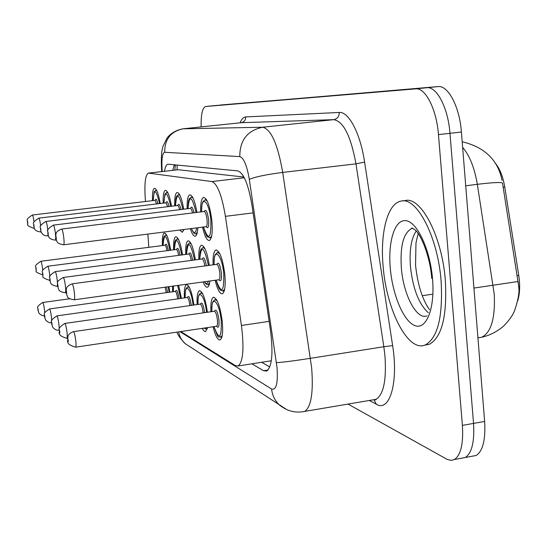 <?xml version="1.0" encoding="UTF-8"?>
<svg xmlns="http://www.w3.org/2000/svg" width="547" height="547" viewBox="0 0 547 547"><rect width="100%" height="100%" fill="white"/><g stroke="black" fill="none" stroke-linecap="round" stroke-linejoin="round"><path stroke-width="0.82" d="M152.49 200.66C152.223 193.166 152.886 189.036 154.473 188.277C156.599 188.633 158.507 193.713 160.209 203.518M163.177 203.156C162.924 195.388 163.656 191.101 165.365 190.294C167.669 190.65 169.714 195.97 171.505 206.24M174.698 205.857C174.459 197.795 175.266 193.33 177.112 192.469C179.621 192.824 181.816 198.404 183.696 209.193M187.142 208.776C186.924 200.4 187.812 195.751 189.816 194.821C192.551 195.176 194.917 201.036 196.906 212.407M200.64 211.949C200.434 203.231 201.426 198.376 203.593 197.378C207.163 198.253 209.911 205.904 211.833 220.338C212.804 232.119 211.969 238.854 209.337 240.536C206.91 240.618 204.653 236.174 202.554 227.203M162.404 245.562C162.09 238.034 162.739 233.849 164.346 233.001C166.746 233.425 168.845 239.162 170.65 250.211M173.631 249.822C173.324 242.027 174.035 237.672 175.765 236.762C178.377 237.193 180.633 243.224 182.534 254.847M185.734 254.43C185.44 246.341 186.226 241.808 188.086 240.824C190.944 241.254 193.371 247.606 195.375 259.88M198.834 259.422C198.547 251.018 199.416 246.287 201.426 245.227C204.564 245.658 207.19 252.365 209.303 265.35M213.056 264.844C212.776 256.112 213.733 251.169 215.915 250.013C219.764 250.813 222.725 258.861 224.803 274.156C225.747 285.493 224.933 292.036 222.369 293.787C219.839 294.04 217.432 289.561 215.162 280.331M168.927 286.717L169.816 292.18M172.613 291.79L172.524 286.218M178.65 285.377L181.392 298.341M184.401 297.917C184.038 290.088 184.722 285.664 186.465 284.638C189.419 285.178 191.894 291.968 193.891 305.014M197.132 304.549C196.77 296.426 197.522 291.818 199.395 290.71C202.643 291.25 205.316 298.43 207.416 312.255M210.916 311.742C210.554 303.312 211.388 298.498 213.405 297.294C217.186 298.04 220.14 306.122 222.26 321.533C223.162 332.084 222.458 338.21 220.147 339.899C217.733 340.255 215.388 335.892 213.098 326.826M517.647 301.021C519.862 293.896 520.231 285.384 518.761 275.49L504.772 187.047C502.932 176.264 499.63 168.134 494.864 162.657M243.914 177.03L178.24 169.734L148.586 173.071M180.859 331.598L235.408 365.635L238.225 365.957C243.155 361.683 244.229 348.186 241.432 325.479L225.412 216.338C221.877 195.354 217.371 183.765 211.894 181.556L148.415 173.091C145.379 174.766 144.319 183.136 145.235 198.212L145.475 201.494M147.861 234.123L148.832 247.312M197.85 227.798C197.542 232.906 196.674 235.716 195.258 236.236C193.659 236.461 192.024 233.972 190.356 228.749M183.97 229.555L182.295 232.27L179.737 230.096M209.857 281.062C209.433 284.7 208.646 286.744 207.484 287.202C206.123 287.558 204.667 285.821 203.122 281.992M203.997 328.173L206.486 329.034L207.58 327.653L205.487 331.673L203.819 330.839L202.281 328.426M201.132 126.904C200.927 114.48 202.431 107.677 205.631 106.501L426.838 87.732C436.738 86.207 448.143 108.012 449.969 133.304L473.538 423.399C474.625 441.668 471.897 453.032 465.347 457.49L460.882 458.318M518.741 286.45L502.474 182.944C500.361 182.089 491.979 182.554 477.333 184.325C474.516 167.799 469.62 155.485 462.646 147.389M212.899 105.769L438.003 86.597C448.082 85.052 459.624 106.781 461.408 132.018L484.635 421.422C485.688 439.651 482.885 451.002 476.211 455.473L471.671 456.314M205.631 106.501L415.611 88.874C425.34 87.363 436.602 109.243 438.462 134.603L462.393 425.388C463.507 443.699 460.847 455.077 454.427 459.521L451.275 460.403L447.289 459.453L348.008 404.076M220.181 105.031L426.838 87.732C436.738 86.207 448.143 108.012 449.969 133.304L473.538 423.399C474.625 441.668 471.897 453.032 465.347 457.49L476.211 455.473M251.893 363.81L263.572 370.729L266.717 371.051C272.023 366.702 273.295 353.273 270.533 330.764L251.982 205.351C248.393 184.407 243.668 172.92 237.795 170.883L167.82 164.189C166.302 164.531 165.194 166.883 164.503 171.259M269.787 366.962L261.637 362.278M172.708 170.329L174.377 164.77M441.114 281.185C443.022 316.638 437.757 337.882 425.327 344.931C408.069 352.822 386.442 310.046 383.139 266.457C380.042 233.528 387.262 204.065 400.527 201.241C416.185 195.778 437.846 236.229 441.114 281.185M402.79 200.954L404.561 200.728C420.328 195.258 442.099 235.654 445.347 280.57C447.227 315.988 441.901 337.225 429.388 344.282L424.855 345.109M518.761 275.49L517.113 275.729M504.772 187.047L503.124 187.252M177.166 165.037L177.043 169.83M178.24 169.734L148.832 173.078M244.297 177.761L211.894 181.556M253.097 212.886L225.412 216.338M269.145 321.363L241.432 325.479M478.488 337.786L481.592 337.294C491.158 332.603 495.37 318.217 494.235 294.149L477.333 184.325L465.723 185.775M518.084 281.507L473.934 288.064M484.635 421.422L462.393 425.388M438.003 86.597L415.611 88.874M461.408 132.018L438.462 134.603M432.027 294.259L422.25 295.708M188.927 346.087L185.426 343.803C181.775 340.713 179.512 336.754 178.643 331.926M180.045 331.714L271.585 389.013C276.269 390.496 278.081 383.283 277.014 367.379L249.309 179.382C246.929 165.44 243.757 157.844 239.798 156.606L164.722 152.278C162.391 152.989 161.502 158.664 162.076 169.296L162.227 171.519M164.722 152.278C164.62 139.232 170.76 131.41 183.149 128.798L241.159 122.699L182.91 128.819L262.601 127.239C271.032 129.065 277.732 144.121 282.71 172.414L311.653 367.885C313.499 392.322 311.202 406.824 304.768 411.399L302.108 411.857M372.842 399.878L375.994 399.344C383.556 394.633 386.544 380.233 384.972 356.152L383.837 346.736L310.477 358.319C294.012 360.849 282.669 362.299 276.433 362.661M240.106 122.801C241.617 119.041 243.463 117.079 245.658 116.921L339.236 112.463C348.733 111.403 360.384 133.4 364.596 162.076L392.63 345.601C398.64 382.688 389.567 412.479 376.411 404.254L369.259 400.479M205.665 106.501L212.933 105.762M249.309 179.382C255.175 176.852 266.314 174.527 282.71 172.414L355.967 163.854C350.859 136.032 343.434 121.297 333.697 119.656L241.159 122.699C244.167 122.063 245.671 120.135 245.658 116.921M392.63 345.601L383.837 346.736L355.967 163.854L364.596 162.076M239.798 156.606C239.757 140.285 247.36 130.501 262.601 127.239L333.697 119.656C337.383 118.863 339.229 116.463 339.236 112.463M376.411 404.254L373.998 399.878M162.076 169.296L161.509 168.339L161.734 171.573M285.678 409.115L280.303 405.778C275.278 401.477 272.372 395.891 271.585 389.013M174.008 165.495L175.334 165.187M268.051 370.018L263.572 370.729M211.819 311.612C211.956 301.342 212.523 303.797 212.947 301.623L214.998 299.626L217.186 300.809M214.041 326.689C219.21 340.59 221.617 338.696 221.255 321.007C219.409 301.247 210.992 293.363 211.86 311.605M214.513 311.222C216.072 308.392 217.556 311.25 218.944 319.797C219.347 326.497 218.595 328.658 216.68 326.285M216.441 326.333L216.646 326.299C217.467 325.704 217.713 323.537 217.391 319.804C216.646 314.375 215.6 311.523 214.267 311.264L73.537 331.626M216.797 326.203L75.705 347.154C69.394 345.54 66.761 343.167 67.814 340.049L67.773 337.499C68.184 336.637 67.103 334.306 73.428 331.639C74.221 331.995 75.001 334.969 75.759 340.569C76.17 344.405 76.149 346.6 75.705 347.154L75.589 347.174M68.266 340.542C67.944 338.764 67.814 338.634 67.876 340.152C68.197 341.93 68.327 342.06 68.266 340.542M222.212 335.53L220.42 337.294M224.68 289.131L222.752 291.107M216.154 280.194C221.535 294.594 224.072 292.447 223.764 273.76C221.911 253.726 213.371 246.335 214.048 264.714M216.844 264.331C218.479 261.432 219.99 264.263 221.378 272.83C221.781 279.914 220.967 282.238 218.95 279.804M218.738 279.838L218.923 279.811C219.832 279.196 220.12 276.885 219.778 272.871C219.046 267.476 218.007 264.639 216.646 264.358L72.129 283.838M219.08 279.722L74.283 299.79C66.18 298.655 67.739 295.968 66.775 295.086L66.187 289.814C66.597 288.925 65.578 286.457 72.033 283.852C72.847 284.214 73.626 287.182 74.371 292.748C74.802 296.871 74.775 299.216 74.283 299.79L74.173 299.804M66.29 292.577C66.618 294.382 66.748 294.484 66.679 292.884C66.351 291.086 66.221 290.983 66.29 292.577M214.007 264.714C214.308 253.883 214.821 256.905 215.286 254.533L217.521 252.427L219.873 253.822M211.662 236.078L209.891 237.883M203.518 227.087C208.735 241.432 211.176 239.101 210.848 220.092C209.043 200.715 201.098 194.137 201.604 211.826M204.311 211.484C205.863 208.667 207.286 211.347 208.585 219.538C208.995 226.766 208.209 229.159 206.219 226.725M206.028 226.766L206.144 226.752C207.081 226.157 207.368 223.778 207.026 219.614C206.349 214.52 205.378 211.826 204.113 211.518L61.647 229.07M206.342 226.649L63.678 244.776C55.644 243.49 57.305 240.947 56.327 240.051L55.794 234.848C56.218 234 55.158 231.62 61.585 229.077C62.344 229.46 63.069 232.277 63.767 237.521C64.211 241.801 64.184 244.222 63.678 244.776L63.609 244.782M55.876 237.651C56.197 239.395 56.32 239.463 56.245 237.849C55.924 236.099 55.801 236.037 55.876 237.651M201.556 211.833C201.973 200.749 202.486 203.983 202.985 201.617L205.139 199.771L207.272 201.098M197.966 304.433C198.055 294.457 198.65 296.686 199.067 294.662L200.92 292.953L202.766 293.917M206.568 312.378C204.551 293.896 197.159 287.517 198 304.426M200.448 304.057C201.87 301.383 203.238 304.118 204.551 312.269L204.592 312.658M203.122 312.87L203.067 312.282C202.363 307.113 201.399 304.392 200.175 304.118L64.881 323.427M67.719 338.203L66.939 338.313C60.799 336.637 58.283 334.367 59.397 331.509C60.922 329.595 55.021 330.019 64.785 323.441C65.517 323.797 66.242 326.634 66.96 331.954C67.356 335.673 67.349 337.793 66.939 338.313L66.843 338.326M59.808 331.954C59.5 330.258 59.384 330.135 59.452 331.598C59.76 333.301 59.876 333.417 59.808 331.954M207.306 328.911L206.041 329.103M204.708 328.07L205.104 328.009M185.173 297.814C185.242 287.961 185.857 290.115 186.26 288.248L187.929 286.799L189.494 287.578M193.105 305.123C191.115 287.544 184.38 281.746 185.207 297.807M187.471 297.459C188.77 294.922 190.041 297.541 191.286 305.322L191.293 305.383M189.891 305.582L189.871 305.342C189.2 300.412 188.298 297.807 187.177 297.527L56.915 315.886M59.302 330.121L58.878 330.183C56.813 330.538 54.775 329.581 52.751 327.318L51.65 323.653C53.121 321.773 47.445 322.135 56.84 315.899C57.51 316.255 58.187 318.969 58.864 324.036C59.261 327.646 59.261 329.691 58.878 330.183L58.796 330.197M52.027 324.056C51.739 322.429 51.63 322.32 51.705 323.728C51.992 325.356 52.102 325.465 52.027 324.056M180.667 298.443L177.631 285.513M173.508 286.088L173.358 291.688M51.562 322.484L51.439 322.675C49.421 322.997 47.452 322.053 45.524 319.858L44.505 316.398C45.921 314.504 40.444 314.922 49.497 308.939C50.119 309.294 50.755 311.893 51.397 316.727L51.698 320.733M44.847 316.775C44.574 315.209 44.471 315.106 44.546 316.467C44.82 318.026 44.922 318.128 44.847 316.775M177.652 298.867C177.016 294.19 176.182 291.715 175.149 291.435L49.565 308.932M175.437 291.476C176.585 288.857 177.775 291.257 178.992 298.683M169.146 292.269L168.23 286.813M44.437 315.742C42.338 315.913 40.457 314.976 38.81 312.918L37.887 309.684C39.268 307.817 33.941 308.296 42.7 302.498C43.275 302.847 43.869 305.335 44.492 309.958L44.751 312.843M38.201 310.026C37.941 308.522 37.846 308.426 37.921 309.739C38.187 311.243 38.276 311.339 38.201 310.026M166.309 292.666L165.112 287.243M166.479 287.059L167.587 292.488M209.576 283.004L207.922 284.625M204.571 281.794C206.185 284.29 207.45 284.119 208.359 281.274M202.328 258.936C203.634 256.187 204.975 258.451 206.356 265.746M204.852 265.951C204.106 261.439 203.183 259.121 202.089 258.984L63.302 277.473M66.242 292.631L65.353 292.748C57.462 291.558 59.11 289.035 58.16 288.201L57.613 283.216C56.539 282.177 58.413 280.269 63.226 277.486C63.972 277.849 64.696 280.679 65.401 285.965C65.825 289.951 65.811 292.214 65.353 292.748L65.264 292.761M57.709 285.842C58.023 287.565 58.146 287.654 58.071 286.122C57.763 284.399 57.64 284.303 57.709 285.842M199.71 259.299C199.956 248.782 200.51 251.545 200.961 249.343L202.964 247.545L204.954 248.68M208.414 265.473C204.058 246.273 201.173 244.215 199.751 259.299M188.961 253.979C190.117 251.367 191.347 253.459 192.653 260.242M191.218 260.434C190.506 256.283 189.665 254.157 188.694 254.04L55.206 271.633M57.175 279.743C57.585 283.599 57.585 285.78 57.161 286.286C49.045 284.932 50.946 281.883 50.221 281.753L49.791 279.585C51.268 277.555 45.517 277.91 55.144 271.64C55.821 272.003 56.498 274.703 57.175 279.743M49.839 279.654C50.133 281.302 50.242 281.39 50.174 279.914C49.873 278.266 49.763 278.177 49.839 279.654M186.548 254.321C186.753 243.983 187.347 246.533 187.785 244.536L189.563 243.053L191.252 243.969M194.554 259.989C190.459 241.801 187.799 239.914 186.582 254.314M176.592 249.5C177.611 246.875 178.753 248.769 180.018 255.182M178.643 255.36C177.966 251.538 177.194 249.569 176.325 249.473L47.746 266.252M49.818 279.838L49.613 280.331C44.04 278.498 41.839 277.09 42.994 276.091L42.543 273.897C43.972 271.907 38.42 272.262 47.692 266.259C48.321 266.621 48.956 269.206 49.592 274.013L49.839 276.584M42.591 273.951C42.864 275.538 42.967 275.613 42.892 274.191C42.611 272.611 42.509 272.529 42.591 273.951M174.377 249.726C174.548 239.634 175.095 242.253 175.546 240.236L177.18 238.902L178.616 239.648M181.775 254.95C177.912 237.685 175.457 235.942 174.411 249.719M427.084 315.838C416.65 320.357 403.344 294.689 401.354 267.989C399.987 245.753 403.522 232.578 411.959 228.461L412.712 228.304M432.533 279.004C435.07 308.433 426.414 329.998 415.07 325.656C403.761 321.752 392.575 295.113 390.284 268.269C387.85 241.391 394.818 218.909 406.065 220.708C417.272 222.061 430.161 249.61 432.533 279.004M428.342 312.706C418.879 304.214 412.917 288.878 410.455 266.704C409.265 250.478 411.18 238.595 416.192 231.046M165.146 245.295C166.056 242.745 167.115 244.482 168.312 250.519M166.999 250.69C166.356 247.148 165.645 245.329 164.866 245.241L40.847 261.275M42.68 274.792L42.639 274.82C37.23 273.001 35.104 271.633 36.266 270.71L35.849 268.639C37.264 266.683 31.801 267.182 40.806 261.281C41.387 261.637 41.982 264.119 42.598 268.721L42.762 270.334M35.883 268.686C36.15 270.204 36.246 270.28 36.17 268.905C35.904 267.387 35.808 267.312 35.883 268.686M163.102 245.473C163.355 235.723 163.471 239.545 163.608 237.829L163.963 236.748L165.714 235.066L166.931 235.668M169.946 250.307C166.295 233.87 164.025 232.256 163.129 245.466M197.351 232.208L195.84 233.685M191.477 228.605C193.912 234.102 195.648 233.884 196.688 227.949M190.534 208.339C191.532 205.788 192.688 207.265 193.994 212.762M192.503 212.947C191.812 209.904 191.074 208.386 190.301 208.386L53.408 225.118M55.391 233.186C55.828 237.316 55.815 239.641 55.35 240.16C47.657 239.08 48.854 235.702 48.307 235.6L47.828 233.289C49.326 231.128 43.486 231.422 53.36 225.125C54.05 225.501 54.727 228.188 55.391 233.186M47.883 233.337C48.184 235.005 48.293 235.066 48.218 233.514C47.917 231.846 47.808 231.784 47.883 233.337M187.997 208.674C188.359 197.74 188.913 200.852 189.385 198.67L191.3 197.125L193.105 198.199M196.038 212.516C191.908 195.6 189.241 194.322 188.031 208.667M183.45 229.624L182.889 229.815M177.809 205.535C178.691 202.999 179.758 204.332 181.002 209.528M179.58 209.699C178.931 206.903 178.26 205.508 177.57 205.508L45.798 221.487C46.433 221.856 47.069 224.427 47.705 229.207L47.835 230.431M48.013 234.451L47.644 235.928M40.533 229.364C40.82 230.964 40.922 231.019 40.84 229.535C40.553 227.928 40.451 227.873 40.533 229.364M175.484 205.761C175.785 195.129 176.353 198.11 176.797 196.052L178.541 194.684L180.072 195.552M182.896 209.296C179.013 193.214 176.551 192.031 175.519 205.754M166.056 202.889C166.842 200.441 167.826 201.658 169.002 206.547M167.635 206.711L166.138 202.944M165.796 202.841L38.816 218.13C39.411 218.492 40.006 220.961 40.608 225.535L40.649 225.863M40.875 231.326L40.635 232.01C33.087 230.697 34.782 227.867 34.112 227.689L33.716 225.672C35.138 223.525 29.606 224.085 38.816 218.13M33.75 225.706C34.023 227.244 34.119 227.292 34.037 225.856C33.764 224.325 33.675 224.27 33.75 225.706M163.909 203.067L164.9 194.123L166.746 192.428L168.045 193.132M170.76 206.335C167.102 191.006 164.825 189.918 163.936 203.067M155.157 200.441C155.861 198.069 156.77 199.19 157.885 203.799M156.565 203.956L155.225 200.503M34.256 228.12L34.105 228.393C28.793 226.567 26.707 225.193 27.842 224.27L27.446 222.287C28.827 220.243 23.466 220.728 32.362 215.026C32.888 215.34 33.442 217.624 34.017 221.87M27.48 222.314C27.74 223.798 27.829 223.846 27.747 222.458C27.487 220.981 27.398 220.933 27.48 222.314M153.167 200.578L154.11 191.847L155.806 190.335L156.914 190.903M159.519 203.6C156.059 188.954 153.953 187.949 153.194 200.571M201.426 245.227L201.781 245.179M215.915 250.013L216.338 249.958M186.465 284.638L186.821 284.59M199.395 290.71L199.819 290.648M213.405 297.294L213.911 297.219M175.389 164.866L174.78 170.09M271.319 360.76L238.225 365.957M518.262 282.553L518.665 286.649C519.643 291.606 518.317 299.51 514.686 310.368C513.182 314.6 509.722 319.619 504.307 325.403C497.784 331.325 490.215 335.29 481.592 337.294L477.928 337.875M502.078 180.524C498.009 160.073 484.71 147.15 462.194 141.755M177.03 332.166C177.727 334.996 180.524 338.88 185.426 343.803L286.854 409.655C292.577 412.096 298.553 412.67 304.768 411.399L375.994 399.344C376.425 399.823 375.686 399.946 373.779 399.72M454.427 459.521L465.347 457.49M241.008 122.706L241.364 122.631M182.91 128.819C175.819 130.248 170.486 133.406 166.897 138.288L163.156 145.994C161.584 149.912 161.037 157.358 161.509 168.339M215.45 299.565L216.414 299.428M214 326.696C219.497 342.272 218.315 335.058 220.947 337.212L221.87 337.075M224.263 290.888L223.217 291.038L220.427 290.067C219.518 288.515 219.203 290.341 216.113 280.201M217.904 252.379L218.998 252.229M211.265 237.706L210.205 237.842L207.545 236.803C207.074 237.494 205.713 234.253 203.477 227.087M205.371 199.744L206.479 199.614M201.296 292.898L202.151 292.775M188.243 286.751L189.002 286.649M173.447 286.095L173.331 291.688M42.755 302.484L69.613 298.785M209.241 284.44L208.311 284.57C207.101 285.001 205.816 284.078 204.441 281.814M203.279 247.504L204.25 247.374M57.161 286.286L57.715 286.211M189.83 243.018L190.684 242.909M177.406 238.875L178.165 238.779M425.327 344.931L429.388 344.282M431.754 278.409C430.174 256.529 420.958 234.389 414.982 229.815C412.089 228.003 411.084 227.552 411.959 228.461L412.828 228.345M418.175 233.548L415.987 242.793L415.549 265.288C417.689 284.727 422.332 299.517 429.47 309.65M165.898 235.039L166.568 234.957M197.036 233.528L196.106 233.651C195.019 234.69 193.453 233.015 191.409 228.619M55.35 240.16L56.327 240.037M191.491 197.098L192.469 196.982M183.936 229.685L182.288 229.767M48.389 235.832L45.148 235.716L42.905 234.513L41.223 232.277L40.485 229.323C41.962 227.21 36.232 227.661 45.798 221.487M178.705 194.664L179.56 194.561M40.635 232.01L41.087 231.955M166.883 192.407L167.635 192.318M155.922 190.322L156.586 190.24M32.362 215.026L154.883 200.373"/></g></svg>
